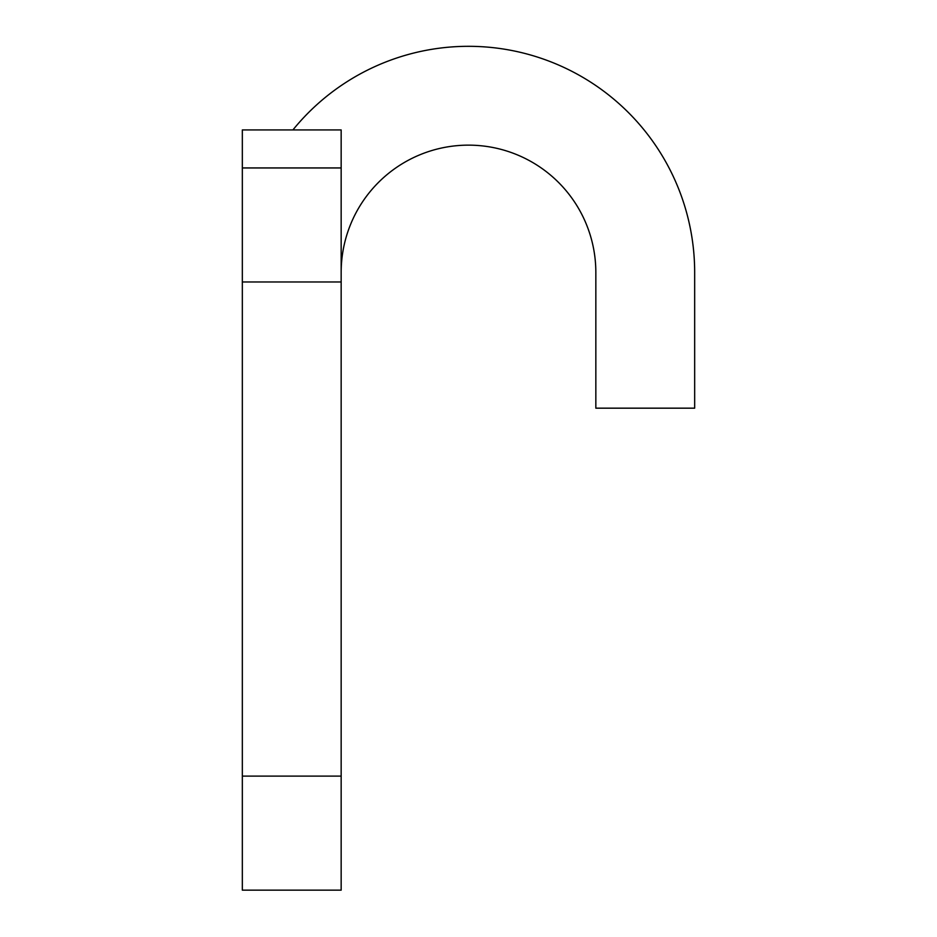 <?xml version="1.0" encoding="UTF-8"?>
<svg xmlns="http://www.w3.org/2000/svg" width="937" height="937" viewBox="0 0 937 937"><rect width="100%" height="100%" fill="white"/><g stroke="black" fill="none" stroke-linecap="round" stroke-linejoin="round"><path stroke-width="1.41" d="M341.162 272.48A127.338 127.338 0 0 1 468.5 145.141A127.338 127.338 0 0 1 595.838 272.48L595.838 408.169L694.668 408.169L694.668 272.48A226.168 226.168 0 0 0 292.906 129.938L242.332 129.938L242.332 890.15L341.162 890.15L341.162 776.117L242.332 776.117M292.906 129.938L341.162 129.938L341.162 776.117M341.162 167.946L242.332 167.946M341.162 281.978L242.332 281.978"/></g></svg>
